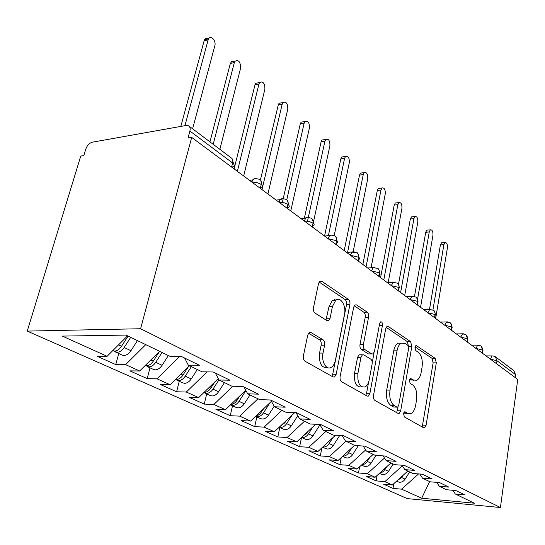 <?xml version="1.0" encoding="UTF-8"?>
<svg xmlns="http://www.w3.org/2000/svg" width="545" height="545" viewBox="0 0 545 545"><rect width="100%" height="100%" fill="white"/><g stroke="black" fill="none" stroke-linecap="round" stroke-linejoin="round"><path stroke-width="0.82" d="M403.552 413.689L404.424 416.98L423.744 427.818L424.528 427.907L426.088 425.257L436.3 362.868L435.162 358.331L416.632 345.741L415.855 345.68L414.949 347.322L415.794 350.619L418.26 352.274C421.598 355.251 422.866 360.218 422.062 367.167L421.183 372.392C420.406 376.554 418.907 379.191 416.693 380.294L413.532 380.008L410.317 378.38L409.315 380.137L410.174 383.428L412.688 384.974C416.087 387.829 417.381 392.788 416.557 399.873L415.658 405.214C414.8 409.758 413.144 412.558 410.698 413.621L407.858 413.335L404.656 411.822L403.552 413.689M311.018 332.539L309.104 332.641L307.734 335.121L303.422 355.735C303.047 358.317 303.585 360.15 305.036 361.24L333.104 376.983L334.576 376.99L336.176 374.299L349.883 304.662C350.203 302.284 349.72 300.533 348.446 299.409L321.7 281.234L319.642 281.37L318.525 283.543L313.491 307.605C313.13 310.112 313.654 311.951 315.058 313.109L326.973 320.637L328.785 320.576L330.086 318.185L332.47 306.419L335.713 300.309C340.536 296.146 346.463 305.745 344.501 314.302L335.393 360.313C334.657 363.747 333.281 366.097 331.271 367.364C326.435 370.6 321.08 361.458 323.015 353.071L324.609 345.189C324.956 342.696 324.445 340.904 323.069 339.808L311.018 332.539L309.213 332.566M517.75 379.456L500.426 507.524L140.596 328.737L191.683 137.415L517.75 379.456M373.502 395.459C373.209 397.823 373.659 399.471 374.858 400.398L398.143 413.457L399.076 413.539L400.677 410.855L411.822 346.388L410.61 341.647L388.319 326.503L386.977 326.448L385.697 328.785L373.502 395.459M367.119 396.058L341.606 381.752C340.291 380.751 339.801 379.013 340.128 376.541L353.671 307.216L354.897 304.928L356.553 304.914L367.187 312.142C368.4 313.218 368.856 314.915 368.556 317.238L363.392 344.474C363.086 346.845 363.549 348.534 364.775 349.556L371.724 353.896L373.046 353.943L374.463 351.457L379.647 323.478L380.533 321.85C381.929 321.618 382.563 322.79 382.44 325.365L369.898 393.415L368.277 396.12L367.119 396.058M191.683 137.415L188.018 138.028L189.898 131.025C190.491 128.525 190.069 126.794 188.631 125.813L186.199 125.459L92.289 142.191C89.36 143.062 87.193 145.352 85.803 149.071L83.828 155.557L80.749 156.074L27.25 331.094L140.596 328.737M27.25 331.094L407.238 498.607L500.426 507.524M429.623 481.603L421.68 498.232L474.416 503.212L455.286 493.981L464.613 494.819L455.858 490.548L446.457 489.723L439.338 486.29L448.808 487.101L439.597 482.598L430.046 481.807L422.552 478.19L432.165 478.973L422.45 474.225L412.756 473.462L404.853 469.647L414.616 470.396L404.356 465.389L394.512 464.66L386.167 460.634L396.072 461.343L385.233 456.042L375.232 455.361L366.404 451.096L376.466 451.757L364.98 446.151L354.836 445.517L345.476 441L355.687 441.614L343.507 435.659L333.206 435.08L323.274 430.284L333.635 430.836L320.685 424.514L310.234 423.996L299.675 418.901L310.187 419.384L296.398 412.647L285.798 412.204L274.544 406.774L285.212 407.183L270.497 399.989L259.747 399.635L247.73 393.837L258.541 394.151L242.804 386.466L231.918 386.207L219.063 380.001L230.01 380.212L213.143 371.976L202.12 371.826L188.325 365.177L199.409 365.266L181.287 356.41L170.135 356.396L125.97 335.086L62.314 336.095L107.099 356.301L127.544 335.849M421.68 498.232L401.59 489.165L418.574 473.918M393.81 483.653L393 488.395L401.59 489.165M393 488.395L383.673 484.232L392.332 484.989L384.872 481.623L402.353 465.839M377.133 475.438L376.166 480.881L384.872 481.623M376.166 480.881L366.376 476.507L375.144 477.236L367.31 473.7L384.511 458.066M359.632 466.752L358.487 472.978L367.31 473.7M358.487 472.978L348.194 468.38L357.077 469.082L348.82 465.362L365.675 449.945M341.238 457.562L339.889 464.674L348.82 465.362M339.889 464.674L329.044 459.83L338.043 460.498L329.35 456.574L345.98 441.246M321.891 447.82L320.297 455.927L329.35 456.574M320.297 455.927L308.865 450.817L317.98 451.444L308.797 447.302L325.808 431.511M301.514 437.485L299.634 446.696L308.797 447.302M299.634 446.696L287.556 441.3L296.787 441.879L287.079 437.506L304.485 421.217M279.803 427.505L277.807 436.947L287.079 437.506M277.807 436.947L265.034 431.245L274.373 431.769L264.1 427.13L281.908 410.324M256.845 416.952L254.713 426.633L264.1 427.13M254.713 426.633L241.183 420.59L250.632 421.06L239.732 416.142L257.969 398.776M232.517 405.773L230.235 415.706L239.732 416.142M230.235 415.706L215.881 409.295L225.432 409.69L213.858 404.465L232.824 386.228M206.698 393.906L204.259 404.097L213.858 404.465M204.259 404.097L188.999 397.285L198.653 397.605L186.322 392.046L207.073 371.894M179.244 381.282L176.628 391.76L186.322 392.046M176.628 391.76L160.38 384.504L170.122 384.736L156.974 378.802L179.775 356.41M149.991 367.841L147.191 378.611L156.974 378.802M147.191 378.611L129.846 370.866L139.67 370.995L125.616 364.653L145.76 344.638M118.769 353.494L115.751 364.571L125.616 364.653M115.751 364.571L97.201 356.287L107.099 356.301M188.325 365.177L184.639 358.051M219.063 380.001L215.302 373.032M139.67 370.995L159.59 351.307M247.73 393.837L243.922 387.011M170.122 384.736L189.544 365.763M274.544 406.774L270.695 400.091M198.653 397.605L218.307 378.605M299.675 418.901L295.962 412.626M225.432 409.69L245.734 390.261M323.274 430.284L319.738 424.466M250.632 421.06L271.417 401.345M345.476 441L342.11 435.578M274.373 431.769L294.784 412.579M366.404 451.096L363.202 446.035M296.787 441.879L315.678 424.262M386.167 460.634L383.108 455.899M317.98 451.444L335.522 435.21M404.853 469.647L401.938 465.205M338.043 460.498L354.522 445.36M422.552 478.19L419.773 474.014M357.077 469.082L373.196 454.373M439.338 486.29L436.681 482.359M375.144 477.236L390.929 462.93M515.114 377.501L515.509 374.592L496.979 360.736L496.556 363.726M495.732 357.009L513.826 370.634L515.509 374.592M455.286 493.981L452.745 490.275M392.332 484.989L407.789 471.064M482.168 353.044L482.618 349.992L480.935 345.877L477.693 345.155L475.928 348.412M334.296 300.356L334.466 299.525M467.119 341.872L467.603 338.758L465.921 334.569L462.514 333.86L460.729 337.13M451.287 330.12L451.825 325.467L450.388 322.865L446.532 321.979L444.734 325.256M434.61 317.742L435.189 312.987L433.752 310.337L429.685 309.478L427.886 312.755M417.02 304.682L417.647 299.818L416.21 297.127L411.904 296.303L410.119 299.559M398.429 290.887L399.11 285.907L397.673 283.175L393.095 282.399L391.337 285.621M378.755 276.281L379.497 271.185L378.067 268.413L373.175 267.704L371.472 270.872M357.908 260.803L358.712 255.591L357.288 252.771L352.043 252.165L350.408 255.237M335.768 244.371L336.524 240.706C336.899 238.533 336.374 236.952 334.95 235.965L334.903 235.937C332.075 234.963 330.297 234.881 329.575 235.692L328.049 238.642M312.224 226.89L313.034 223.13C313.443 220.909 312.925 219.301 311.488 218.307L311.447 218.279C308.245 217.285 306.31 217.264 305.656 218.218L304.267 220.984M287.12 208.258L287.992 204.402C288.434 202.12 287.937 200.485 286.5 199.49L286.459 199.47C282.889 198.448 280.784 198.509 280.13 199.647L278.917 202.168M260.312 188.359L261.253 184.401C261.736 182.057 261.253 180.388 259.808 179.4L259.781 179.38C255.741 178.379 253.432 178.542 252.846 179.877L251.838 182.071M403.818 412.769L408.232 413.526M413.464 380.24L409.493 379.449M422.225 426.96L433.132 362.854L431.994 358.324L415.058 346.872M408.546 346.654L407.374 341.674L386.18 327.347M396.685 412.64L398.075 406.843M396.937 407.122L397.612 407.176L398.722 405.317L408.593 348.534L407.735 345.203L405.051 343.404L401.236 343.166C399.178 344.385 397.768 346.94 397.012 350.823L390.022 390.138C389.137 397.543 390.513 402.673 394.151 405.534L396.937 407.122L393.647 407.006L397.005 407.156M401.297 343.139L397.973 343.193C395.908 344.413 394.491 346.954 393.728 350.83L397.012 350.823M393.647 407.006L390.847 405.419C387.202 402.564 385.826 397.448 386.718 390.056L393.728 350.83M354.202 305.731L363.835 312.237L367.187 312.142M371.806 353.943L368.372 353.896L361.41 349.57C360.177 348.548 359.72 346.858 360.02 344.501L365.205 317.326C365.504 315.01 365.048 313.314 363.835 312.237M374.061 352.731L372.221 362.677M368.618 382.106L366.54 393.327L369.898 393.415M357.929 373.284C357.295 382.89 359.645 387.461 364.973 386.991C367.044 385.887 368.447 383.517 369.19 379.879L372.106 364.142C372.405 361.798 371.956 360.129 370.75 359.135L363.781 354.843L362.391 354.809L360.954 357.336L357.929 373.284L354.543 373.243C353.909 382.822 356.26 387.379 361.601 386.916M360.354 354.809L359.019 354.809L357.575 357.329L360.954 357.336M354.543 373.243L357.575 357.329M365.756 395.295L366.54 393.327M327.416 367.541C321.468 368.045 318.845 363.222 319.547 353.071L321.148 345.21C321.496 342.723 320.985 340.932 319.608 339.842L308.545 333.206M336.422 299.852L332.293 300.438L329.037 306.535L332.47 306.419M325.958 319.99L329.037 306.535M331.871 376.288L332.729 374.252L346.491 304.778C346.811 302.407 346.327 300.663 345.046 299.539L319.118 282.003M397.809 481.746L399.553 482.25C401.788 482.332 403.641 481.296 405.105 479.144L409.642 471.956M435.659 318.518L447.431 247.777C447.574 244.194 446.757 242.457 444.979 242.559L443.875 244.685L440.394 244.937L441.505 242.811L442.356 242.75M443.875 244.685L432.941 309.839M440.394 244.937L429.487 309.485M403.116 475.274L401.685 477.536L397.155 480.642M381.078 474.055L382.842 474.559C385.104 474.634 386.991 473.571 388.496 471.357L393.149 463.999M420.549 307.305L432.962 235.202C433.105 231.475 432.233 229.69 430.346 229.854L429.242 231.972L425.72 232.252L426.824 230.147L427.777 230.065M429.242 231.972L417.606 298.953M425.72 232.252L414.513 296.296M386.8 466.677L383.734 471.118L381.922 472.379L379.926 472.903M363.501 465.975L365.279 466.479C367.575 466.547 369.496 465.45 371.043 463.182L375.961 455.409M404.703 295.54L417.817 222.04C417.961 218.143 417.02 216.317 415.011 216.556L413.921 218.654L410.344 218.974L411.441 216.883L412.51 216.781M364.694 462.133L364.183 462.603M413.921 218.654L400.623 292.508M410.344 218.974L398.538 284.102M369.687 457.575L367.262 461.411C365.818 463.557 364.006 464.667 361.826 464.742M345.005 457.473L346.811 457.984C349.134 458.038 351.089 456.901 352.669 454.578L358.276 445.728M342.805 456.138L342.791 456.138C345.135 456.192 347.104 455.048 348.691 452.711L351.723 447.935M388.176 282.637L401.938 208.238C402.074 204.164 401.066 202.29 398.92 202.617L397.85 204.688L394.226 205.049L395.302 202.985L396.515 202.863M346.961 452.309L344.351 454.7M397.85 204.688L383.782 280.014M394.226 205.049L380.58 277.637M325.522 448.521L327.347 449.026C329.705 449.073 331.694 447.901 333.322 445.51L339.705 435.441M332.838 437.69L329.125 443.541C327.491 445.946 325.488 447.125 323.124 447.084L322.729 447.043M371.05 267.833L385.274 193.754C385.397 189.483 384.314 187.562 382.018 187.991L380.975 190.021L377.31 190.43L378.353 188.4L379.722 188.25M327.777 442.377L323.968 445.899M380.975 190.021L366.083 266.873M377.31 190.43L362.861 264.482M304.968 439.072L306.815 439.583C309.199 439.611 311.229 438.398 312.905 435.945L319.963 424.834M312.973 426.79L308.47 433.868C306.787 436.334 304.75 437.56 302.359 437.533L301.569 437.417M353.187 251.627L367.759 178.535C367.868 174.046 366.696 172.077 364.244 172.622L363.243 174.611L359.523 175.068L360.538 173.085L362.084 172.894M307.55 431.844L306.767 433.071L302.564 436.491M363.243 174.611L347.567 252.478M359.523 175.068L344.215 250.639M283.257 429.092L285.124 429.603C287.542 429.617 289.606 428.356 291.33 425.836L297.781 415.699M292.038 415.161L286.643 423.642C284.912 426.176 282.835 427.444 280.409 427.437L279.217 427.212M334.201 235.549L349.331 162.526C349.42 157.791 348.16 155.775 345.537 156.47L344.576 158.391L340.809 158.902L341.769 156.98L343.527 156.742M286.22 420.631L284.837 422.797L280.001 426.476M344.576 158.391L328.376 235.794M340.809 158.902L324.561 236.053M260.285 418.533L262.165 419.044C264.618 419.037 266.723 417.736 268.494 415.14L274.203 406.182M269.966 402.721L263.528 412.81C261.75 415.426 259.631 416.734 257.179 416.748L255.571 416.373M313.579 221.434L329.916 145.651C329.984 140.658 328.608 138.594 325.801 139.452L324.902 141.291L321.087 141.864L321.993 140.024L323.975 139.724M263.698 408.661L260.292 413.594L258.296 415.106L256.15 415.821M324.902 141.291L307.516 221.12M321.087 141.864L304.328 218.347M235.944 407.347L237.838 407.851C240.318 407.824 242.471 406.475 244.289 403.797L249.964 394.914M245.904 390.561L239.023 401.331C237.191 404.022 235.031 405.385 232.545 405.412L230.508 404.833M290.771 210.97L309.437 127.85C309.465 122.57 307.973 120.452 304.968 121.515L304.137 123.252L300.281 123.885L301.113 122.155L303.354 121.78M239.895 395.854L237 400.384C235.283 402.919 233.246 404.288 230.882 404.479M304.137 123.252L286.793 199.695M300.281 123.885L282.378 202.304M210.097 395.466L212.005 395.963C214.512 395.915 216.706 394.512 218.586 391.76L224.445 382.604M218.954 379.81L212.986 389.13C211.099 391.909 208.892 393.32 206.378 393.374L203.912 392.523M214.689 382.1L210.833 388.122C208.939 390.908 206.732 392.325 204.212 392.38L204.062 392.373M267.908 193.993L287.801 109.048C287.78 103.441 286.159 101.281 282.937 102.569L282.194 104.177L278.284 104.885L279.033 103.278L281.574 102.814M282.194 104.177L261.981 189.599M278.284 104.885L260.428 179.898M182.609 382.835L184.53 383.326C187.064 383.251 189.306 381.793 191.247 378.945L197.297 369.503M191.377 366.642L185.28 376.152C183.324 379.013 181.076 380.485 178.535 380.567L175.763 379.47M187.984 367.282L182.984 375.076C181.029 377.951 178.774 379.422 176.233 379.504L175.538 379.443M243.663 176.001L264.897 89.148C264.816 83.181 263.051 80.98 259.611 82.533L258.964 83.991L255.006 84.775L255.659 83.331L258.521 82.751M258.964 83.991L237.375 171.334M255.006 84.775L234.098 168.902M153.309 369.367L155.243 369.851C157.805 369.748 160.087 368.229 162.097 365.286L168.357 355.538M162.035 352.486L155.727 362.302C153.71 365.266 151.415 366.799 148.846 366.908L146.006 365.756M159.603 351.314L153.281 361.158C151.251 364.128 148.955 365.668 146.387 365.777L145.147 365.586M219.86 149.323L240.624 68.05C240.461 61.694 238.54 59.453 234.868 61.319L234.33 62.58L230.331 63.458L231.843 61.285L234.091 61.49M234.33 62.58L213.204 144.309M230.331 63.458L209.954 141.864M122.026 354.986L123.967 355.463C126.556 355.326 128.886 353.739 130.957 350.701L137.442 340.625M130.684 337.362L124.144 347.506C122.053 350.571 119.716 352.172 117.127 352.315L114.212 351.096M128.082 336.102L121.521 346.279C119.43 349.352 117.086 350.96 114.498 351.103L112.692 350.707M192.61 128.804L214.853 45.657C216.365 40.841 210.717 34.608 208.578 38.804L208.163 39.84L204.116 40.814L204.538 39.778C205.451 38.361 206.65 38.068 208.142 38.906M208.163 39.84L184.925 125.684M204.116 40.814L180.824 126.413M492.823 355.878L495.303 356.689L496.979 360.736L490.391 359.148M231.611 167.056L232.626 162.989L189.898 131.025M232.626 166.845C234.725 166.027 234.725 164.74 232.626 162.989C233.158 160.584 232.695 158.888 231.25 157.9L189.101 126.161M490.445 359.189L492.128 355.912L486.024 355.905M482.502 353.296L482.618 349.992L475.989 348.459M460.791 337.178L467.603 338.758L467.474 342.137M427.954 312.803L435.155 314.485L435.012 318.042M410.181 299.607L417.593 301.351L417.436 304.996M391.405 285.669L399.042 287.474L398.879 291.214M371.533 270.92L379.415 272.793L380.26 274.115L379.565 274.884L379.231 276.635M350.476 255.285L358.61 257.226C359.809 258.194 359.85 258.964 358.739 259.536L358.419 261.184M328.117 238.69L336.524 240.706C337.859 241.782 337.893 242.634 336.633 243.261L336.32 244.78M278.979 202.215L283.727 202.583L287.992 204.402C289.661 205.772 289.674 206.814 288.046 207.536M251.906 182.119L256.784 182.473L261.253 184.401C263.119 185.947 263.126 187.105 261.28 187.875M478.476 345.108L471.589 345.189M451.669 330.399L451.798 326.939L444.809 325.263M463.407 333.792L456.431 333.935M447.554 321.891L440.489 322.109M430.857 309.349L423.717 309.655M413.246 296.126L406.032 296.528M394.641 282.16L387.372 282.678M374.96 267.384L367.643 268.031M354.1 251.729L346.77 252.533M313.109 225.957C314.547 225.289 314.519 224.349 313.034 223.13L308.961 221.413L304.342 220.984M331.959 235.106L324.636 236.108M308.409 217.428L301.133 218.661M283.318 198.598L280.13 199.647L276.131 200.097M256.511 178.481L254.794 178.399L252.846 179.877L249.474 180.313M404.594 413.212L407.858 413.335M410.221 378.428L411.025 378.441M410.296 379.954L413.532 380.008M415.746 345.748L416.632 345.741M431.994 358.324L435.162 358.331M433.132 362.854L436.3 362.868M422.879 425.114L426.088 425.257M404.581 411.856L405.296 411.884M386.855 326.53L388.319 326.503M407.374 341.674L410.61 341.647M408.593 346.402L411.822 346.388M397.394 410.732L400.677 410.855M386.718 390.056L390.022 390.138M390.847 405.419L394.151 405.534M354.836 304.975L356.553 304.914M365.205 317.326L368.556 317.238M360.02 344.501L363.392 344.474M361.41 349.57L364.775 349.556M368.372 353.896L371.724 353.896M379.286 325.426L382.44 325.365M319.608 339.842L323.069 339.808M321.148 345.21L324.609 345.189M319.547 353.071L323.015 353.071M326.639 318.273L330.086 318.185M319.677 281.343L321.7 281.234M345.046 299.539L348.446 299.409M346.491 304.778L349.883 304.662M332.729 374.252L336.176 374.299M405.105 479.144L401.685 477.536M388.496 471.357L384.899 469.674M371.043 463.182L367.262 461.411M352.669 454.578L348.691 452.711M333.322 445.51L329.125 443.541M306.767 433.071L306.413 432.9M312.905 435.945L308.47 433.868M284.837 422.797L284.224 422.504M291.33 425.836L286.643 423.642M261.62 411.918L260.714 411.495M268.494 415.14L263.528 412.81M237 400.384L235.767 399.805M244.289 403.797L239.023 401.331M210.833 388.122L209.232 387.372M218.586 391.76L212.986 389.13M182.984 375.076L180.974 374.136M191.247 378.945L185.28 376.152M153.281 361.158L150.802 360M162.097 365.286L155.727 362.302M121.521 346.279L118.524 344.876M130.957 350.701L124.144 347.506M482.972 350.326L481.719 346.552M467.978 339.113L466.718 335.264M452.2 327.313L450.94 323.389M435.584 314.887L434.317 310.882M418.056 301.78L416.782 297.686M399.54 287.93L398.252 283.747M379.954 273.283L378.652 268.992M359.196 257.765L357.881 253.357M337.164 241.292L335.822 236.755M313.729 223.777L312.36 219.097M288.768 205.111L287.358 200.274M262.118 185.198L260.66 180.17M233.607 163.888L232.081 158.649M423.874 427.873L424.528 427.907M398.245 413.505L399.076 413.539M397.973 343.193L401.236 343.166M359.019 354.809L362.391 354.809M367.173 396.086L368.277 396.12M332.293 300.438L335.713 300.309M326.946 320.617L328.785 320.576M333.077 376.97L334.576 376.99M398.218 481.93L396.569 481.174M441.505 242.811L444.979 242.559M381.493 474.245L379.47 473.312M426.824 230.147L430.346 229.854M363.917 466.166L361.492 465.048M411.441 216.883L415.011 216.556M345.421 457.664L342.56 456.349M395.302 202.985L398.92 202.617M325.944 448.712L322.592 447.173M378.353 188.4L382.018 187.991M305.398 439.27L301.508 437.478M360.538 173.085L364.244 172.622M283.693 429.29L279.204 427.232M341.769 156.98L345.537 156.47M260.721 418.737L255.728 416.441M321.993 140.024L325.801 139.452M236.38 407.544L231.08 405.112M301.113 122.155L304.968 121.515M210.534 395.67L204.906 393.081M279.033 103.278L282.937 102.569M183.045 383.033L177.05 380.281M255.659 83.331L259.611 82.533M153.751 369.571L147.354 366.628M230.869 62.198L234.868 61.319M122.468 355.19L115.629 352.05M204.538 39.778L208.578 38.804"/></g></svg>
